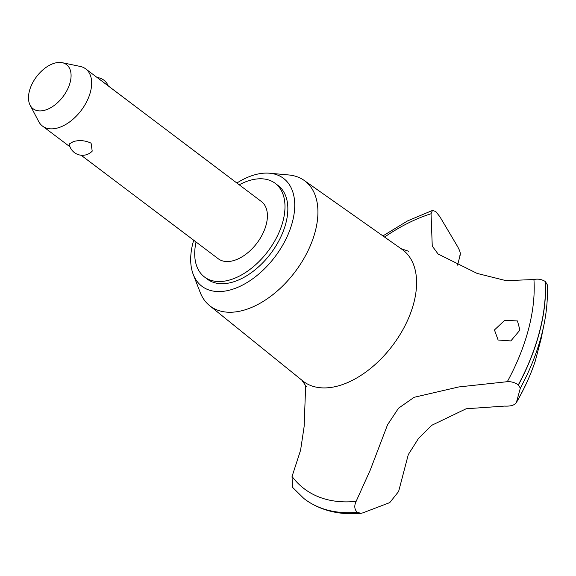 <?xml version="1.0" encoding="UTF-8"?>
<svg xmlns="http://www.w3.org/2000/svg" width="576" height="576" viewBox="0 0 576 576"><rect width="100%" height="100%" fill="white"/><g stroke="black" fill="none" stroke-linecap="round" stroke-linejoin="round"><path stroke-width="0.86" d="M196.042 241.992A58.673 35.15 -52.9 0 0 204.487 276.991L207.353 279.158A58.673 35.15 -52.9 0 0 229.536 282.902A58.673 35.15 -52.9 0 0 280.001 238.622A58.673 35.15 -52.9 0 0 278.064 185.501L275.198 183.334A58.673 35.15 -52.9 0 0 253.015 179.59A58.673 35.15 -52.9 0 0 239.22 184.795M204.487 276.991A58.673 35.15 -52.9 0 0 226.67 280.735A58.673 35.15 -52.9 0 0 277.142 236.462A58.673 35.15 -52.9 0 0 275.198 183.334M193.694 240.221A67.637 40.514 -52.9 0 0 193.234 274.399L200.16 292.342A78.466 47.002 -52.9 0 0 209.542 305.59A78.466 47.002 -52.9 0 0 239.94 311.162A78.466 47.002 -52.9 0 0 307.764 251.28A78.466 47.002 -52.9 0 0 304.085 180.367A78.466 47.002 -52.9 0 0 288.778 174.967L269.618 173.225A67.637 40.514 -52.9 0 0 257.89 174.031A67.637 40.514 -52.9 0 0 236.873 183.024M193.234 274.399A67.637 40.514 -52.9 0 0 227.52 290.621A67.637 40.514 -52.9 0 0 290.21 229.046A67.637 40.514 -52.9 0 0 269.618 173.225M209.542 305.59L302.767 380.916A82.418 49.37 -52.9 0 0 334.692 386.777A82.418 49.37 -52.9 0 0 413.827 302.882A82.418 49.37 -52.9 0 0 402.07 249.394L304.085 180.367M305.69 385.178L304.121 426.636L300.578 450.245L292.046 476.46A167.602 100.397 -52.9 0 0 356.134 501.358L370.253 470.081L387.562 424.742L398.52 408.204L414.144 397.296L458.755 386.95L507.312 381.686C511.128 381.442 514.8 382.493 518.328 384.847L520.344 388.174L516.434 402.343C514.858 405.144 510.89 406.397 504.518 406.094L466.157 408.766L431.719 425.311L418.529 438.408L408.312 454.55L398.614 491.494L389.772 502.603L362.801 512.878L361.008 513.31L357.278 512.323C354.406 509.458 354.024 505.8 356.141 501.35M292.046 476.46L292.435 487.231L303.898 498.521A175.579 105.178 -52.9 0 0 304.589 499.054A175.579 105.178 -52.9 0 0 357.278 512.323M460.195 255.067L457.546 265.147M518.443 384.934A175.579 105.178 -52.9 0 0 539.669 331.603A175.579 105.178 -52.9 0 0 545.364 281.563L545.249 281.477C541.685 279.302 537.905 278.647 533.923 279.526L506.138 280.67L477.13 273.42L438.077 253.994L432.259 246.096L431.05 213.754A167.602 100.397 -52.9 0 0 384.552 237.06M518.328 384.847A175.579 105.178 -52.9 0 0 539.554 331.517A175.579 105.178 -52.9 0 0 545.249 281.477M535.342 360.785L541.116 338.818L543.989 324.634A172.699 103.45 -52.9 0 1 541.562 335.088A172.699 103.45 -52.9 0 1 520.344 388.174M519.926 330.084L510.84 340.927L498.125 340.02L494.446 329.962L504.734 320.292L517.464 320.947L519.926 330.084M62.23 62.69A27.684 16.582 -52.9 0 0 55.994 62.813A27.684 16.582 -52.9 0 0 34.006 80.424A27.684 16.582 -52.9 0 0 30.132 105.206A27.684 16.582 -52.9 0 0 43.567 110.527A27.684 16.582 -52.9 0 0 68.861 86.306A27.684 16.582 -52.9 0 0 62.23 62.69L80.208 66.434A35.834 21.463 127.1 0 1 85.687 68.875L261.439 201.571A35.834 21.463 127.1 0 1 262.62 234.007A35.834 21.463 127.1 0 1 231.797 261.05A35.834 21.463 127.1 0 1 218.254 258.761L81.115 155.225M92.218 151.135A13.435 13.435 0 0 1 69.228 143.993L73.49 141.53C79.625 139.925 85.493 140.486 91.087 143.194L92.21 151.135M85.687 68.875A35.834 21.463 127.1 0 1 86.868 101.318A35.834 21.463 127.1 0 1 56.052 128.362A35.834 21.463 127.1 0 1 42.502 126.072A35.834 21.463 127.1 0 1 38.657 121.471L30.132 105.206M431.05 213.754L432.425 210.456L435.773 211.507L439.927 216.785L456.804 245.246C459.979 250.553 461.002 253.987 459.878 255.55M543.989 324.634C546.826 310.63 547.898 297.281 547.2 284.58L545.364 281.563M535.594 360.022A149.479 89.539 -52.9 0 1 516.434 402.343L516.19 402.876C524.347 388.922 530.777 374.767 535.486 360.403M507.312 381.686A167.602 100.397 -52.9 0 0 533.93 279.526M304.646 499.097A175.579 105.178 -52.9 0 0 304.704 499.14A175.579 105.178 -52.9 0 0 308.153 501.566A175.579 105.178 -52.9 0 0 357.394 512.41M301.81 380.138L306.446 386.813M70.02 146.844L42.502 126.072M108.245 85.91A13.435 13.435 0 0 0 97.15 77.53M438.077 253.987L438.646 254.419M401.054 248.681L408.737 251.316M432.425 210.456L407.599 220.896L382.925 235.908M361.008 513.31C340.848 515.131 323.23 511.214 308.153 501.566"/></g></svg>
